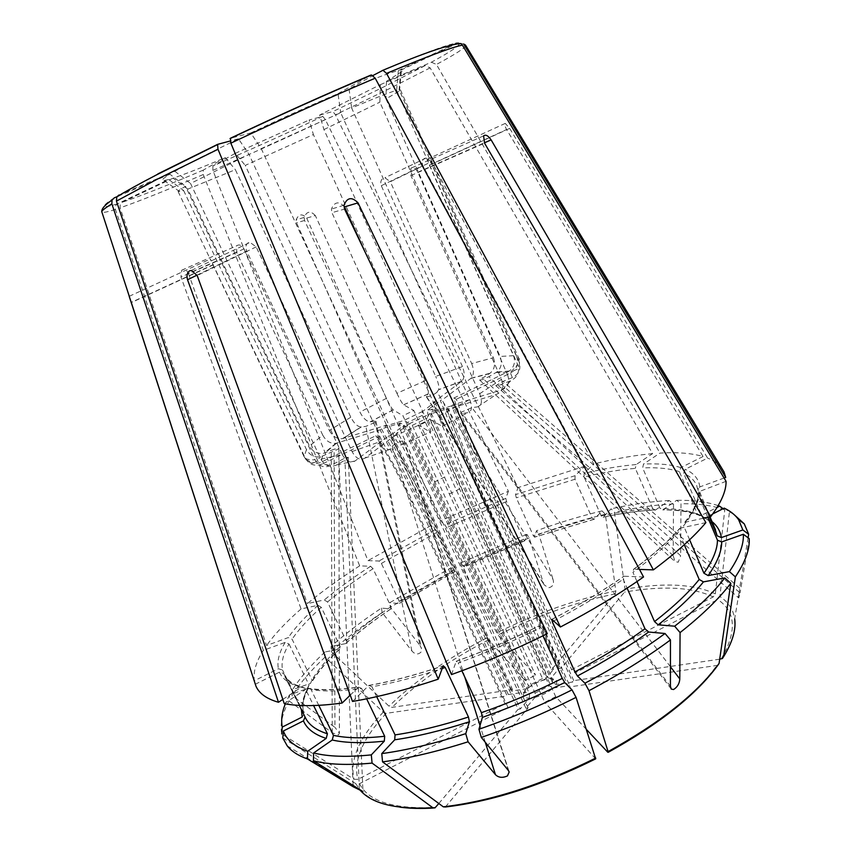 <?xml version="1.0" encoding="UTF-8"?>
<svg xmlns="http://www.w3.org/2000/svg" width="851" height="851" viewBox="0 0 851 851"><rect width="100%" height="100%" fill="white"/><g stroke="black" fill="none" stroke-linecap="round" stroke-linejoin="round"><path stroke-width="0.64" stroke-dasharray="4.25 3.19" d="M157.871 173.902L118.874 195.06L174.849 171.264L200.921 157.329L238.44 138.809L249.024 154.393L190.55 183.486L320.933 459.189C324.922 465.912 330.188 467.816 336.741 464.901L344.963 460.136L348.272 457.327L346.123 457.498L330.773 465.444C324.263 468.327 319.019 466.444 315.051 459.774L185.497 186.305C180.327 189.284 177.87 191.039 178.125 191.56L183.625 190.518L168.775 179.487L117.534 203.793C115.513 205.027 114.8 206.899 115.417 209.41L263.342 650.355L285.17 642.388L289.01 644.016C283.17 653.887 281.011 662.546 282.532 670.014L278.383 668.726L254.332 680.747C253.077 671.95 256.077 661.812 263.342 650.355M320.933 459.189L342.251 454.477L246.673 251.045L197.017 275.139M445.403 806.982L528.077 707.904L525.907 708.202L534.917 697.405L535.088 693.118L412.235 425.362L409.288 423.766L396.055 433.702L398.162 433.074L364.802 458.146C360.143 460.689 355.888 458.487 352.037 451.562L256.172 246.875L250.034 242.418L248.343 242.705C245.833 244.354 245.269 247.141 246.673 251.045M534.917 697.405C542.108 695.501 548.172 692.374 553.118 688.044L549.374 685.778L427.213 418.128L428.383 414.543L448.179 408.501L475.826 478.656L569.723 685.64L568.585 687.055L474.518 479.794L446.807 409.544L448.179 408.501M528.077 707.904L432.499 500.431L398.162 433.074M396.055 433.702L430.372 500.984L432.499 500.431M525.907 708.202L430.372 500.984M451.679 405.821L431.925 411.863L430.744 415.437L552.331 682.215L556.065 684.47L572.638 682.034L479.187 475.73L480.485 474.603L453.03 404.778L451.679 405.821L479.187 475.73M556.065 684.47C557.852 680.651 556.001 678.726 550.523 678.715L559.011 668.546L561.139 668.216L470.369 468.156L442.382 399.832L440.318 400.481L468.284 468.72L559.011 668.546M603.199 517.217C622.145 513.121 639.558 510.738 655.43 510.068L652.76 508.707C637.069 509.409 619.868 511.802 601.178 515.855L603.199 517.217L611.092 508.813L614.401 512.217L625.028 589.222L624.528 592.115L561.139 668.216M723.105 508.685L724.765 509.887L715.329 593.86L713.234 596.913L571.617 669.62L575.063 672.939L480.772 464.316L468.646 434.776L456.37 399.225L453.796 398.087L464.114 428.383L475.911 457.827L571.617 669.62M724.222 508.121L729.424 511.876L719.893 596.519L717.776 599.593L575.063 672.939M719.691 659.185L573.765 680.64L572.638 682.034M479.666 393.736L501.462 379.344L410.916 175.593L410.948 168.243C413.107 166.551 415.384 167.881 417.788 172.232L507.515 374.631C512.376 370.589 515.727 367.153 517.557 364.302L396.619 90.302C389.503 92.387 374.504 98.291 351.644 108.013L479.666 393.736C482.485 401.14 481.847 405.501 477.741 406.842L471.911 407.65L461.593 412.065L460.721 413.235L462.082 413.448L467.869 412.671C471.943 411.363 472.56 406.991 469.709 399.555L340.708 112.715L261.246 148.627L250.747 132.958L230.419 138.245M550.523 678.715L548.001 677.704L427.617 413.756L427.83 409.863L440.318 400.481M432.968 402.768L461.838 381.174C464.72 377.833 464.923 372.961 462.455 366.568L435.712 376.45L323.933 129.586L319.668 115.013L380.344 84.674L379.865 102.163L493.378 357.718L471.667 363.558L390.322 181.71L431.659 161.626L426.064 158.095L424.5 158.403C422.117 159.935 421.553 162.318 422.819 165.551L584.733 466.274L575.095 475.677L575.01 479.23L592.062 517.929L594.094 519.28L602.051 510.898L605.348 514.281L615.826 590.956L615.305 593.838L551.437 669.716L460.87 470.72L432.968 402.768L435.021 402.129L422.522 411.48L422.287 415.384L542.512 678.534L545.034 679.534C538.023 681.417 532.077 684.47 527.184 688.693L528.46 685.736L407.565 422.5L404.044 420.405L385.152 426.181L419.245 491.57L511.366 691.012L512.547 689.65L420.585 490.453L386.545 425.16L385.152 426.181M551.437 669.716L553.554 669.386L462.944 470.156L460.87 470.72M435.021 402.129L462.944 470.156M350.803 417.213L329.369 430.489L244.014 248.896C241.556 245.099 239.142 244.056 236.78 245.758L236.674 252.439L322.742 435.116L309.519 446.137L187.784 189.103L235.365 169.689L350.803 417.213C353.952 423.309 357.356 426.574 361.005 427.011L365.866 426.372L375.046 422.426L376.014 421.266L375.046 421.139L370.164 421.809C366.483 421.405 363.079 418.16 359.93 412.075L245.248 165.392L313.381 134.543L309.168 119.98L322.752 116.364L325.327 119.555L508.409 491.272L440.488 520.865L444.935 524.801L446.552 527.62L463.806 565.096L464.359 566.926L460.38 563.085L461.848 567.021L497.963 635.037L535.534 675.13L413.82 410.48L402.927 415.735L525.099 680.47L535.534 675.13M508.324 694.533L524.173 692.235L524.95 691.937L525.45 689.278L403.991 425.17L400.555 423.053L381.525 428.84L380.11 429.883L414.416 495.58L507.132 695.916L508.324 694.533L415.777 494.452L414.416 495.58M381.525 428.84L415.777 494.452M508.409 491.272L505.781 498.303L506.536 501.505L523.556 539.247L524.854 540.757L526.843 534.322L529.205 537.875L543.417 583.201L426.447 396.396L428.127 393.917C428.893 391.396 427.936 387.003 425.255 380.727L396.906 393.311L315.327 215.548L306.711 218.101C302.19 213.314 298.658 213.92 296.127 219.92L296.52 222.792L431.127 525.492L435.425 529.492L437.031 532.332L454.923 571.627L451.062 567.734L389.63 602.753L390.311 607.21L419.979 645.42L375.046 421.139M451.062 567.734L452.551 571.659L390.311 607.21M454.349 569.808L399.247 601.274L399.151 603.519L389.63 602.753M529.205 537.875L461.848 567.021M543.417 583.201L544.119 584.818L548.384 587.775C552.607 587.041 554.192 584.35 553.15 579.712L437.042 392.098L438.669 389.641C439.371 387.141 438.393 382.737 435.712 376.45M605.348 514.281C583.743 519.45 561.564 526.141 538.811 534.343L553.15 579.712M524.173 692.235C522.206 696.086 523.939 698.065 529.365 698.192L520.323 708.968L518.153 709.255L422.809 502.93L388.535 435.957L390.63 435.329L424.915 502.388L520.323 708.968M438.829 803.504L518.153 709.255M282.787 737.945L355.718 783.59L359.537 783.686L507.983 707.404L505.068 703.777L406.661 491.718L391.992 463.444L375.727 435.786L377.653 437.254L322.221 464.04L330.773 465.444M289.01 644.016L309.051 684.981L307.711 688.438L289.521 694.873L289.074 700.916C282.362 713.181 279.894 724.201 281.681 733.966L354.027 779.282L357.803 779.388L505.068 703.777M244.014 248.896L188.401 273.426C186.401 269.597 184.178 268.544 181.731 270.256L180.955 277.011L301.073 608.933L318.083 605.306L321.284 607.337L340.166 646.483L339.592 649.207L325.008 651.94L325.039 657.121L383.237 712.17L386.216 713.34L507.132 695.916M526.843 534.322L460.38 563.085M325.008 651.94C311.062 664.939 300.243 677.534 292.542 689.725L292.084 695.714L334.932 727.328L334.145 449.232L324.135 453.157C317.742 454.317 312.87 451.977 309.519 446.137M325.039 657.121C310.892 670.375 299.903 683.247 292.084 695.714M340.166 646.483C327.943 658.036 318.529 669.163 311.934 679.875L310.604 683.31L292.542 689.725M187.784 189.103L173.061 178.167C184.827 174.242 202.251 167.392 225.334 157.595L203.261 170.104L203.24 174.529L359.665 565.851L370.61 566.287L373.046 568.723L391.003 606.689L390.917 608.922L381.461 608.093C362.6 620.624 345.825 633.389 331.124 646.377L331.135 651.536L389.035 706.202L392.003 707.372L512.547 689.65M391.003 606.689C374.174 617.932 359.26 629.336 346.251 640.899L345.655 643.622L331.124 646.377M381.461 608.093L382.163 612.56L411.863 650.951C415.097 654.536 418.16 654.898 421.054 652.036L421.436 648.334L419.979 645.42M183.625 190.518L306.488 449.594C309.7 455.264 314.434 457.668 320.689 456.796L337.858 449.317L338.868 448.137L334.145 449.232M289.074 700.916L332.241 732.764L338.432 734.977L339.389 733.222L334.932 727.328M322.221 464.04C314.944 466.71 309.317 464.784 305.349 458.253L210.335 259.034L212.91 264.767L131.394 302.296L129.192 296.35M553.118 688.044L569.723 685.64M322.752 116.364C285.351 133.947 248.737 150.478 212.92 165.966L235.227 153.35L245.248 165.392M212.92 165.966L212.867 170.381L367.951 560.649L378.961 561L381.397 563.426L399.247 601.274M306.711 218.101L440.488 520.865M396.906 393.311C399.81 399.481 402.044 403.31 403.597 404.799L413.82 410.48M322.742 435.116C326.071 441.126 330.443 443.86 335.847 443.339L380.11 429.883M318.774 705.341L311.051 689.565C323.997 691.735 340.857 691.363 361.632 688.448L358.548 687.065C337.485 690.033 320.497 690.395 307.562 688.151L311.051 689.565M284.245 703.617L307.562 688.151M174.849 171.264L190.55 183.486M507.983 707.404L408.831 493.644L394.045 465.135L377.653 437.254M255.215 684.3L279.468 672.162L283.66 673.471L305.073 717.074M261.246 148.627L394.045 436.159C397.619 443.297 400.332 446.084 402.183 444.52L404.31 440.978L401.598 441.126C397.236 442.637 394.119 444.35 392.268 446.243L390.183 449.285C388.269 450.881 385.524 448.115 381.939 440.988L249.024 154.393M461.859 670.801L458.2 662.972C485.464 653.142 512.568 641.558 539.513 628.219L538.949 625.889C511.547 639.452 483.974 651.238 456.242 661.238L458.2 662.972M451.487 674.577L456.253 661.238M350.24 695.139L358.548 687.065M366.632 698.82L361.632 688.448M342.251 454.477C346.091 461.359 350.357 463.529 355.027 460.997L388.535 435.957M636.984 581.531L632.921 572.276C652.44 557.841 667.684 544.321 678.662 531.715L679.906 528.205C668.843 540.928 653.408 554.618 633.591 569.255L632.921 572.276M639.484 569.425L633.591 569.255M396.619 90.302L398.332 70.59C390.705 72.409 374.28 78.547 349.07 89.015L372.898 75.548M349.07 89.015L351.644 108.013M586.488 729.509L555.724 696.682L429.904 419.415L442.307 426.298C443.594 426.468 442.648 422.904 439.446 415.586L365.334 252.566M555.724 696.682L544.768 702.33L449.328 493.984L418.362 425L429.904 419.415M463.646 44.007L458.104 42.986C462.784 43.497 453.891 49.901 431.425 62.208L386.439 81.334L401.246 71.995C402.768 70.633 402.629 70.016 400.832 70.154L399.119 89.695L518.961 361.409C521.323 368.685 519.131 374.089 512.376 377.621L503.026 381.376L495.803 385.694C496.218 386.141 498.122 385.726 501.494 384.418L510.93 380.631C517.738 377.078 519.95 371.632 517.557 364.302M748.093 537.789L739.625 588.19L738.785 597.976L740.083 592.934L501.494 384.418M709.17 516.993L698.054 490.836L696.629 485.378C694.363 480.209 690.044 476.188 683.672 473.305L685.172 469.295L707.585 458.083L509.675 128.373L505.292 123.416C504.1 123.565 504.537 125.608 506.611 129.533L703.064 456.508C691.64 453.179 677.279 452.041 659.972 453.083L643.516 464.061L642.654 467.922L660.153 508.526L662.812 509.898L676.705 500.292L680.991 503.739L680.662 555.777L488.899 376.685L496.878 371.993C501.335 368.047 502.409 362.866 500.101 356.441L385.971 98.939L399.481 90.951L400.417 89.781L399.119 89.695M724.073 478.039L699.873 486.9L698.203 488.389L698.054 490.836M400.832 70.154L455.913 44.029M493.378 357.718C495.697 364.175 494.58 369.355 490.038 373.249L479.592 380.003L482.081 379.737L488.899 376.685M655.43 510.057L669.248 500.526L673.524 503.952L673.173 555.639L675.003 561.586L678.215 562.213L680.662 555.777M652.76 508.707L635.335 468.369C619.805 469.635 602.721 472.507 584.094 476.964L584.158 473.401L593.732 463.986L431.659 161.626M380.344 84.674L425.117 65.633L430.138 67.857L652.6 453.636L636.186 464.54L635.335 468.369M518.961 361.409L518.919 358.548L516.568 356.484L431.776 164.243L509.675 128.373M715.521 529.854C713.021 524.131 708.489 519.567 701.926 516.163L683.672 473.305M701.926 516.163L704.532 517.791L712.702 513.951M516.568 356.484C518.567 361.803 517.631 366.558 513.781 370.738L510.462 373.1L456.37 399.225M319.668 115.013L332.901 111.577L335.454 114.779L518.025 487.623L515.536 494.612L516.312 497.824L533.311 535.651L534.598 537.172L536.46 530.769L538.811 534.343M601.178 515.855L584.094 476.964M471.667 363.558C474.145 369.962 473.964 374.844 471.124 378.206L442.382 399.832M529.365 698.192L529.535 693.916L406.852 426.989L403.906 425.404L390.63 435.329M669.248 500.526C651.472 501.409 632.091 504.175 611.092 508.813M673.524 503.952C655.43 504.792 635.718 507.558 614.401 512.217M602.051 510.898C580.765 516.036 558.894 522.663 536.46 530.769M703.064 456.508L680.821 467.625L679.343 471.614L697.469 514.132L700.235 515.727L701.192 515.451L717.085 507.43M718.159 505.643C706.936 501.824 693.118 500.037 676.705 500.292M724.765 509.887C713.042 505.568 698.458 503.526 680.991 503.739M705.883 522.631L679.906 528.205M749.22 538.63L740.083 592.934M733.477 514.057L729.424 511.876M289.521 694.873L285.298 703.82M250.747 132.958C281.149 118.619 310.243 105.524 338.028 93.663L340.708 112.715M386.439 81.334L385.971 98.939M431.425 62.208L436.457 64.463L659.972 453.083M235.227 153.35L309.168 119.98M452.551 571.659L488.527 639.824L525.099 680.47M382.163 612.56C363.047 625.304 346.038 638.293 331.135 651.536M179.625 191.613L164.115 180.561C160.328 181.05 162.264 178.923 169.902 174.189L185.497 186.305M164.115 180.561L168.775 179.487M173.061 178.167L122.204 202.283L120.161 204.591L120.087 207.857L266.576 645.515L288.255 637.58L292.063 639.197L311.934 679.875M225.334 157.595L235.365 169.689M306.488 449.594L304.03 456.593L212.91 264.767M394.045 436.159L427.266 421.479L331.933 212.676L344.559 209.069M344.549 206.867C338.9 200.921 334.517 201.676 331.411 209.123L331.933 212.676M595.679 758.869L544.768 702.33M453.796 398.087L509.387 371.004C514.281 366.855 515.653 361.76 513.504 355.707L429.361 165.105C427.766 160.903 427.447 158.797 428.415 158.765L431.776 164.243M717.787 665.322L568.585 687.055M721.563 467.901C718.361 463.774 713.702 460.508 707.585 458.083M584.733 466.274L518.025 487.623M652.6 453.636C634.655 455.274 615.028 458.732 593.732 463.986M431.127 525.492L367.951 560.649M359.665 565.851C340.166 578.308 322.731 590.892 307.36 603.604L324.316 599.944L327.518 601.965L346.251 640.899M188.401 273.426L307.36 603.604M301.073 608.933C286.436 621.624 274.937 633.814 266.576 645.515M315.327 215.548C310.455 210.527 306.722 211.165 304.126 217.473L304.584 220.483L386.482 398.321C389.396 404.491 391.609 408.331 393.109 409.842L402.927 415.735M131.394 302.296L254.332 680.747M169.902 174.189L116.949 196.719M329.369 430.489C332.698 436.499 337.081 439.212 342.496 438.627L386.545 425.16M282.83 699.394L301.775 686.917L305.158 688.342L313.594 705.553M238.44 138.809L230.142 141.021M304.03 456.593L305.956 459.476C310.179 463.689 315.115 464.646 320.753 462.338L375.727 435.786M352.537 701.447L368.855 685.417L371.951 686.789C393.13 683.055 416.554 676.96 442.201 668.492M338.028 93.663L370.568 75.218M643.547 576.978L623.857 576.223L623.198 579.244L627.113 588.147M547.321 633.676L538.949 625.889M398.332 70.59L456.093 43.188C446.839 44.731 422.117 53.826 381.897 70.463M427.266 421.479C430.489 428.798 431.489 432.351 430.255 432.138L418.362 425M501.462 379.344C504.026 386.78 502.281 391.822 496.25 394.47L446.807 409.544M726.063 481.326L698.714 491.75L698.171 494.814L707.734 517.302M703.33 518.248L684.789 522.291L683.587 525.769C692.905 513.696 697.777 503.388 698.171 494.814M507.515 374.631C510.047 382.025 508.302 387.035 502.292 389.684L453.03 404.778M309.051 684.981C303.562 695.458 301.765 704.777 303.647 712.947L303.881 714.542L302.158 717.031M303.647 712.947L282.532 670.014M376.685 696.65L371.951 686.789M542.97 635.825L539.513 628.219M689.597 539.779L683.587 525.769M684.268 544.736L678.662 531.715M527.184 688.693L511.366 691.012M573.765 680.64L480.485 474.603M545.034 679.534L553.554 669.386M426.447 396.396L428.851 396.513C432.797 395.098 435.531 393.619 437.042 392.098M425.255 380.727L313.381 134.543M462.455 366.568L381.291 185.709C380.206 182.199 380.897 179.667 383.375 178.082L384.939 177.795L390.322 181.71M323.933 129.586L379.865 102.163M412.235 425.362L427.213 418.128M535.088 693.118L549.374 685.778M409.288 423.766L428.383 414.543M713.234 596.913C692.31 587.062 662.738 585.456 624.528 592.115M721.191 658.972C737.126 631.474 735.987 611.678 717.776 599.593M430.744 415.437L431.563 413.831L427.617 413.756M552.331 682.215L552.607 679.523L548.001 677.704M431.925 411.863C434.404 409.31 433.074 408.608 427.936 409.767M422.287 415.384L407.565 422.5M542.512 678.534L528.46 685.736M422.607 411.416L403.895 420.447M454.881 571.595L399.013 603.519M615.826 590.956C576.478 599.168 536.747 613.145 496.633 632.867M359.537 783.686C368.334 801.429 393.673 809.333 435.552 807.397M386.216 713.34C362.696 738.402 353.229 760.422 357.803 779.388M615.305 593.838C576.584 601.88 537.47 615.613 497.963 635.037M524.886 540.683L464.316 566.883M339.304 649.292C326.88 661.046 317.317 672.386 310.604 683.31M390.779 608.922C373.717 620.347 358.59 631.931 345.389 643.707M359.367 788.749L344.963 460.136M256.172 246.875L197.177 275.533M670.439 666.727L471.911 407.65M411.863 650.951L365.866 426.372M236.674 252.439L180.955 277.011M332.241 732.764L331.294 452.721M213.463 264.767L131.224 302.637M444.828 476.932L434.031 482.219M420.585 490.453L419.245 491.57M411.182 501.271L413.395 503.281M508.387 770.517L404.193 441.509M422.809 502.93L424.915 502.388M449.328 493.984L460.699 488.4M739.625 588.19L503.026 381.376M673.173 555.639L482.219 377.823M482.932 469.156L480.155 467.444M470.369 468.156L468.284 468.72M525.45 689.278L525.11 692.108L529.535 693.916M403.991 425.17L403.076 426.872L406.852 426.989M400.31 423.107C397.64 425.723 398.842 426.489 403.906 425.404M636.186 464.54C620.411 465.88 603.072 468.827 584.158 473.401M655.759 509.877C639.803 510.579 622.326 512.983 603.338 517.089M594.232 519.163L534.63 537.098M712.032 521.62L705.681 517.504M701.192 515.451C691.14 511.557 678.46 509.643 663.174 509.717M633.825 569.245C653.685 554.575 669.194 540.853 680.343 528.077M738.945 593.253L734.679 618.879C733.243 609.497 728.307 602.04 719.893 596.519M307.711 688.438C303.754 696.044 301.648 703.107 301.414 709.617M355.718 783.59L360.239 790.313L287.212 745.848M117.534 203.793C101.269 208.889 100.184 206.899 114.279 197.847M115.417 209.41C107.566 211.942 103.077 212.867 101.939 212.197M465.827 45.603C465.018 48.007 455.221 54.304 436.457 64.463M430.138 67.857L387.545 89.61L335.454 114.779M425.117 65.633L383.695 86.94L332.901 111.577M325.327 119.555C287.032 137.532 249.545 154.467 212.867 170.381M487.197 637.644C447.637 658.227 414.916 681.077 389.035 706.202M203.261 170.104C168.158 185.103 141.138 195.836 122.204 202.283M203.24 174.529C167.275 189.975 139.564 201.081 120.087 207.857M383.237 712.17C359.228 737.615 349.484 759.986 354.027 779.282M305.349 458.253C307.105 459.487 310.338 459.997 315.051 459.774M488.527 639.824C449.583 660.099 417.415 682.608 392.003 707.372M439.446 415.586L469.709 399.555M445.988 806.471C492.165 801.046 541.991 785.111 595.455 758.656M513.504 355.707L500.101 356.441M607.763 752.22C658.94 723.882 695.246 695.044 716.659 665.705M715.329 593.86C693.98 583.935 663.886 582.382 625.028 589.222M680.821 467.625C671.056 464.508 658.621 463.327 643.516 464.061M507.451 372.185L496.08 372.515M699.873 486.9C698.767 478.975 693.863 473.103 685.172 469.295M512.376 377.621L510.462 373.1M575.095 475.677L515.536 494.612M461.55 381.408L438.584 389.79M489.378 373.674L470.805 378.472M435.425 529.492L378.961 561M393.205 409.905L370.44 421.788M386.482 398.321L359.93 412.075M505.781 498.303L444.935 524.801M428.042 394.056L403.682 404.853M318.083 605.306C305.307 616.56 295.361 627.315 288.255 637.58M336.507 443.18L325.444 452.732M370.61 566.287C353.293 577.425 337.858 588.647 324.316 599.944M361.303 426.989L343.07 438.478M279.468 672.162C282.372 679.194 289.595 684.215 301.126 687.236M285.17 642.388C279.16 652.387 276.905 661.163 278.383 668.726M322.529 456.242L320.753 462.338M368.632 685.598C391.035 681.63 415.884 675.066 443.18 665.897M364.802 458.146L390.183 449.285M352.037 451.562L381.939 440.988M306.998 688.448C320.082 690.64 337.187 690.246 358.314 687.257M336.741 464.901L355.027 460.997M551.863 619.432C578.723 605.433 602.795 591.03 624.07 576.212M442.307 426.298L467.869 412.671M456.189 661.355C483.964 651.345 511.579 639.537 539.034 625.953M402.183 444.52L430.255 432.138M477.741 406.842L496.25 394.47M685.257 522.142C694.724 509.919 699.65 499.484 700.011 490.846M502.292 389.684L510.93 380.631M437.031 532.332L381.397 563.426M523.556 539.247L463.806 565.096M506.536 501.505L446.552 527.62M321.284 607.337C308.753 618.454 299.009 629.07 292.063 639.197M373.046 568.723C355.995 579.722 340.825 590.807 327.518 601.965M304.935 716.744L305.36 717.638M283.66 673.471L284.032 674.279C287.181 680.789 294.223 685.481 305.158 688.342M553.65 621.017C579.488 607.476 602.668 593.551 623.198 579.244M697.469 514.132C687.619 510.313 675.183 508.441 660.153 508.526M679.343 471.614C669.737 468.486 657.515 467.252 642.654 467.922M592.062 517.929L533.311 535.651M575.01 479.23L516.312 497.824M304.584 220.483L296.52 222.792M474.518 479.794L475.826 478.656M410.916 175.593L484.538 143.128M381.291 185.709L422.819 165.551M429.361 165.105L506.611 129.533M417.788 172.232L484.379 142.851M353.091 784.92L338.953 460.71M485.272 742.253L480.017 725.563M464.795 677.077L392.268 446.243M670.428 686.31L462.082 413.448M427.83 409.863L431.946 409.714L431.563 413.831L552.607 679.523L553.671 679.938L550.15 679.034M422.522 411.48L404.044 420.405M544.757 679.789C538.013 681.608 532.322 684.523 527.694 688.555M348.272 457.327L362.962 791.547M191.411 270.427L250.013 242.354M181.71 270.224L236.759 245.726M129.256 296.286L210.325 259.012M524.961 691.948L524.737 693.193L525.11 692.108L403.076 426.872L399.715 424.479L400.555 423.053M399.481 90.951L401.246 71.995M178.125 191.56L211.005 260.789M360.239 790.313C369.972 799.493 383.195 805.11 399.896 807.163M433.372 808.035L434.914 807.929M400.417 89.781L518.919 358.548C520.621 358.899 519.153 369.1 516.77 369.345L513.791 370.749M734.679 618.879C735.36 627.485 733.424 636.761 728.882 646.717L722.414 658.525M509.387 371.015L496.878 371.993M461.838 381.174L438.669 389.641M471.124 378.206L490.048 373.249M393.109 409.842L370.164 421.809M428.127 393.917L403.597 404.799M335.847 443.35L324.135 453.157M342.496 438.627L361.005 427.011M305.945 459.487C316.434 465.337 314.891 461.827 320.689 456.806M454.934 571.638L399.151 603.519M524.854 540.757L464.359 566.926M339.592 649.217C327.231 660.929 317.753 672.205 311.179 683.023M345.655 643.622C358.803 631.889 373.897 620.326 390.928 608.922M299.339 705.405L284.872 676.63C286.553 680.587 292.191 684.013 301.775 686.906M303.913 714.553L302.765 708.84C302.562 702.777 304.424 695.863 308.36 688.108M368.845 685.406C391.194 681.46 415.99 674.917 443.233 665.769M551.778 619.368C578.606 605.391 602.625 591.009 623.857 576.223M684.789 522.291C694.235 509.983 698.873 499.803 698.692 491.729M700.235 515.749C690.512 511.813 678.034 509.866 662.812 509.909M704.532 517.812C712.978 522.61 714.936 528.258 714.755 528.045M709.989 516.812L698.16 488.368M594.104 519.28L534.598 537.172M304.03 217.462L296.031 219.909M426.351 396.757L544.129 584.818M479.592 380.003L674.981 561.607M505.281 123.384L428.404 158.733M483.591 135.862L410.916 168.2M404.31 440.978L509.015 771.517M343.825 205.272L331.305 209.112M376.014 421.266L421.415 648.334M338.868 448.137L339.411 733.222M460.721 413.235L670.886 688.555M426.053 158.052L384.939 177.742M495.803 385.694L738.774 597.987"/><path stroke-width="1.28" d="M689.597 539.779L703.937 573.212L708.16 575.606L729.403 571.617L735.37 576.872L723.595 656.717L722.403 658.525L719.691 659.185M307.466 758.954C298.307 755.731 291.563 751.359 287.212 745.848L282.787 737.945L283.394 730.988L303.435 720.861L305.073 717.074L305.36 717.638C308.839 724.85 316.2 730.232 327.422 733.785L326.21 738.413L307.7 751.242L307.466 758.954L353.176 786.771L362.93 791.547L313.402 760.741L313.636 752.965L332.241 740.008L333.454 735.36C346.676 738.253 363.749 738.562 384.684 736.264L384.312 741.147L371.313 754.89L372.078 763.092L432.872 807.759L434.925 807.929L438.829 803.504M197.017 275.139L187.528 279.745C186.412 275.479 187.146 272.48 189.741 270.756L191.422 270.501L197.177 275.533L352.537 701.447C378.089 697.139 406.64 689.725 438.212 679.172L443.233 665.769L445.211 667.492L468.465 717.031L469.401 721.744L465.752 733.647L468.082 741.795L495.463 774.697L485.272 742.253M636.984 581.531L654.536 621.592L658.174 624.836L674.673 626.198L680.066 632.591L679.8 678.938C679.46 683.63 677.364 687.161 673.535 689.533L671.258 689.076L670.428 686.31L670.45 639.931L665.046 633.495L648.611 632.027L644.973 628.751L627.113 588.147M129.192 296.35L255.97 686.214C259.193 693.533 266.703 698.884 278.49 702.277L282.83 699.394M333.454 735.36L318.774 705.341M118.874 195.06L116.778 197.017L116.438 201.113L284.245 703.617C298.712 706.479 318.019 706.287 342.145 703.043L350.24 695.139M461.859 670.801L481.421 712.67L482.389 717.393L478.953 729.243L481.304 737.413L508.387 770.517L509.185 771.985L507.451 775.921C502.569 778.101 498.569 777.697 495.463 774.697M230.855 143.17C281.596 119.204 329.709 97.546 375.195 78.186L371.589 75.026L370.568 75.218C326.348 93.95 279.628 114.959 230.419 138.245L230.855 143.17L451.487 674.577C483.613 663.099 515.557 649.462 547.321 633.676L344.559 209.069L343.942 205.282C347.144 197.368 351.846 196.56 358.048 202.857L560.426 627.006L551.788 619.368L552.31 621.719L553.65 621.017M187.528 279.745L342.145 703.043M384.684 736.264L366.632 698.82M372.898 75.548L382.982 70.282L386.535 73.399L653.377 569.872L639.484 569.425M365.334 252.566L344.549 206.867L358.048 202.857M552.31 621.719L574.978 671.865L577.425 675.981L584.924 683.215L588.998 690.693L608.082 751.593L607.763 752.22L586.488 729.509M709.17 516.993L717.18 535.853L721.382 537.577L742.859 529.96L748.678 534.29L748.093 537.789M464.369 44.933L465.518 45.092L463.657 43.997L725.712 477.443L724.073 478.039M455.913 44.029L458.104 42.986M712.702 513.951L724.222 508.121C730.509 511.121 735.307 515.004 738.625 519.759L744.253 523.833L733.477 514.057M742.859 529.96L738.625 519.759M717.085 507.43L719.595 506.154L718.159 505.643M719.595 506.154L723.105 508.685M653.377 569.872C676.13 552.927 693.629 537.183 705.883 522.631L484.538 143.128L483.613 135.894C485.623 134.267 488.123 135.586 491.123 139.872L710.681 516.663C721.148 502.728 726.275 490.942 726.063 481.326L462.412 45.156L460.934 43.614L456.093 43.188M674.673 626.198C696.49 609.093 713.191 593.009 724.786 577.935L730.796 583.233L719.074 663.45L717.787 665.322M654.536 621.592C673.694 606.742 688.576 592.7 699.192 579.467L703.437 581.882L724.786 577.935M703.937 573.212C712.883 560.501 717.393 549.491 717.457 540.183L721.701 541.927L743.348 534.258L749.22 538.63C749.891 549.289 745.274 562.032 735.37 576.872M729.403 571.617C739.232 557.118 743.88 544.672 743.348 534.258M748.678 534.29L744.253 523.833M478.953 729.243C510.249 718.425 541.268 705.298 572.01 689.874L576.053 697.373L595.679 758.869C541.97 785.452 491.878 801.482 445.403 806.993M481.421 712.67C508.621 703.149 535.577 691.725 562.288 678.385L564.713 682.513L572.01 689.874M584.924 683.215C614.996 667.29 641.707 650.717 665.046 633.495M588.998 690.693C619.602 674.449 646.76 657.525 670.45 639.931M680.066 632.591C702.213 615.103 719.116 598.657 730.796 583.233M313.636 752.965C328.252 756.645 347.474 757.284 371.313 754.89M376.685 696.65L395.066 734.902L394.704 739.806L381.769 753.614C406.959 750.146 434.957 743.487 465.752 733.647M381.769 753.614L382.546 761.868C408.193 758.454 436.701 751.763 468.082 741.795M382.546 761.868L443.318 806.833L445.403 806.982M481.304 737.413C513.185 726.446 544.768 713.095 576.053 697.373M285.298 703.82C281.926 712.319 280.915 720.063 282.277 727.073L281.681 733.966M301.414 709.617L302.158 717.031L282.277 727.073M283.394 730.988C286.606 739.966 294.712 746.721 307.7 751.242M313.402 760.741C328.252 764.634 347.804 765.421 372.078 763.092M116.949 196.719L114.279 197.847L112.024 200.145L111.853 203.868L278.49 702.277M230.142 141.021L217.601 144.362L217.994 149.287L438.212 679.172M725.712 477.443L724.01 471.933L721.563 467.901M560.426 627.006C591.541 610.773 619.241 594.104 643.547 576.978L375.195 78.186M710.681 516.663L703.33 518.248M327.422 733.785L313.594 705.553M562.288 678.385L542.97 635.825M717.457 540.183L707.734 517.302M699.192 579.467L684.268 544.736M679.8 678.938L670.439 666.727M721.382 537.577C720.35 531.152 717.233 525.833 712.032 521.62M658.174 624.836C677.63 609.699 692.725 595.381 703.437 581.882M708.16 575.606C717.202 562.639 721.712 551.405 721.701 541.927M723.595 656.717C732.509 642.154 736.211 629.538 734.679 618.879M482.389 717.393C510.079 707.734 537.524 696.107 564.713 682.513M577.425 675.981C603.997 661.908 627.73 647.249 648.611 632.027M608.082 751.593C660.333 722.68 697.331 693.288 719.074 663.45M332.241 740.008C345.655 743.04 363.015 743.423 384.312 741.147M394.704 739.806C417.256 736.519 442.148 730.498 469.401 721.744M443.318 806.833C490.357 801.312 541.172 785.058 595.743 758.05M303.435 720.861C306.754 728.701 314.338 734.551 326.21 738.413M360.239 790.313C372.047 803.855 396.258 809.663 432.872 807.759M101.939 212.197L101.758 211.644C102.035 210.452 105.396 207.857 111.853 203.868M116.438 201.113L156.456 179.593L217.994 149.287M157.871 173.902L217.441 144.436M386.535 73.399C427.883 56.198 453.168 46.773 462.412 45.156M724.01 471.933L465.827 45.603M395.066 734.902C417.235 731.605 441.701 725.648 468.465 717.031M442.201 668.492L445.211 667.492M574.978 671.865C601.083 658.057 624.421 643.686 644.973 628.751M717.18 535.853L714.755 528.045M484.379 142.851L491.123 139.872M353.176 786.771L353.091 784.92M480.017 725.563L464.795 677.077M255.97 686.214L101.758 211.644C101.62 208.633 105.035 204.793 111.981 200.123M116.736 196.996C126.139 191.113 139.468 183.71 156.722 174.785L217.186 144.755M230.025 138.617C279.681 115.098 326.869 93.887 371.589 75.005M382.971 70.25C423.851 53.028 449.839 44.135 460.944 43.592M399.896 807.163C409.725 808.503 420.883 808.79 433.372 808.035M608.231 752.305C659.557 723.871 696.086 694.873 717.797 665.333M299.339 705.405L305.36 717.638M709.989 516.812L715.521 529.854"/></g></svg>
